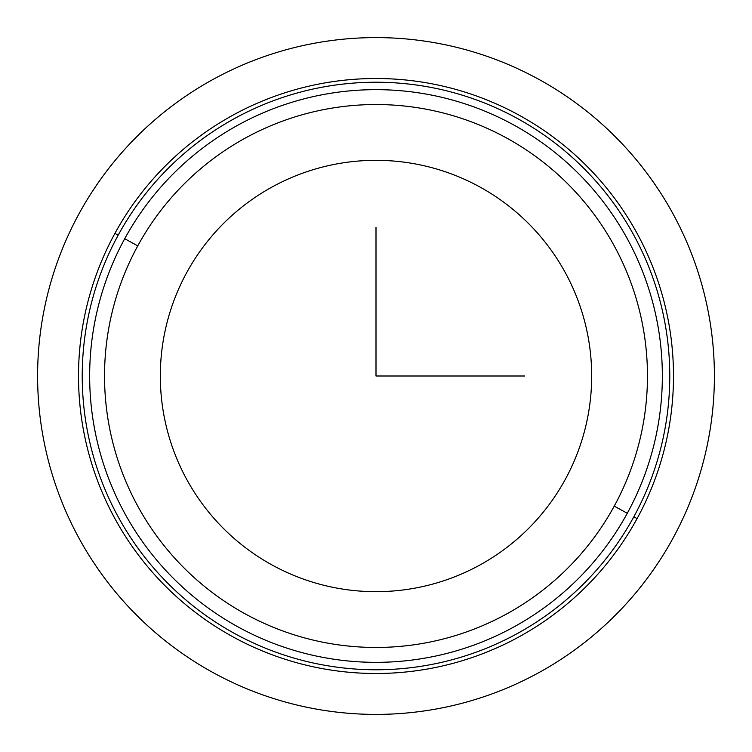 <?xml version="1.0" encoding="UTF-8"?>
<svg xmlns="http://www.w3.org/2000/svg" width="752" height="752" viewBox="0 0 752 752"><rect width="100%" height="100%" fill="white"/><g stroke="black" fill="none" stroke-linecap="round" stroke-linejoin="round"><path stroke-width="1.13" d="M186.722 272.6A215.683 215.683 0 0 1 479.4 186.722A215.683 215.683 0 0 1 565.278 479.4A215.683 215.683 0 0 1 272.6 565.278A215.683 215.683 0 0 1 186.722 272.6A215.683 215.683 0 0 0 272.6 565.278A215.683 215.683 0 0 0 565.278 479.4A215.683 215.683 0 0 0 479.4 186.722A215.683 215.683 0 0 0 186.722 272.6M627.29 513.278A286.343 286.343 0 0 0 513.278 124.71A286.343 286.343 0 0 0 124.71 238.722A286.343 286.343 0 0 0 238.722 627.29A286.343 286.343 0 0 0 627.29 513.278A286.343 286.343 0 0 1 238.722 627.29A286.343 286.343 0 0 1 124.71 238.722L137.766 245.857A271.463 271.463 0 0 1 506.143 137.766A271.463 271.463 0 0 1 614.234 506.143A271.463 271.463 0 0 1 245.857 614.234A271.463 271.463 0 0 1 137.766 245.857A271.463 271.463 0 0 0 245.857 614.234A271.463 271.463 0 0 0 614.234 506.143L627.29 513.278L614.234 506.143A271.463 271.463 0 0 0 506.143 137.766A271.463 271.463 0 0 0 137.766 245.857L124.71 238.722A286.343 286.343 0 0 1 513.278 124.71A286.343 286.343 0 0 1 627.29 513.278M118.186 235.16A293.778 293.778 0 0 1 516.84 118.186A293.778 293.778 0 0 1 633.814 516.84A293.778 293.778 0 0 1 235.16 633.814A293.778 293.778 0 0 1 118.186 235.16L114.924 233.374A297.491 297.491 0 0 1 518.626 114.924A297.491 297.491 0 0 1 637.076 518.626L633.814 516.84A293.778 293.778 0 0 0 516.84 118.186A293.778 293.778 0 0 0 118.186 235.16A293.778 293.778 0 0 0 235.16 633.814A293.778 293.778 0 0 0 633.814 516.84L637.076 518.626A297.491 297.491 0 0 1 233.374 637.076A297.491 297.491 0 0 1 114.924 233.374L118.186 235.16M637.076 518.626A297.491 297.491 0 0 0 518.626 114.924A297.491 297.491 0 0 0 114.924 233.374A297.491 297.491 0 0 0 233.374 637.076A297.491 297.491 0 0 0 637.076 518.626M376 227.254L376 376L524.746 376M714.4 376A338.4 338.4 0 0 1 376 714.4A338.4 338.4 0 0 1 37.6 376A338.4 338.4 0 0 1 376 37.6A338.4 338.4 0 0 1 714.4 376"/></g></svg>
